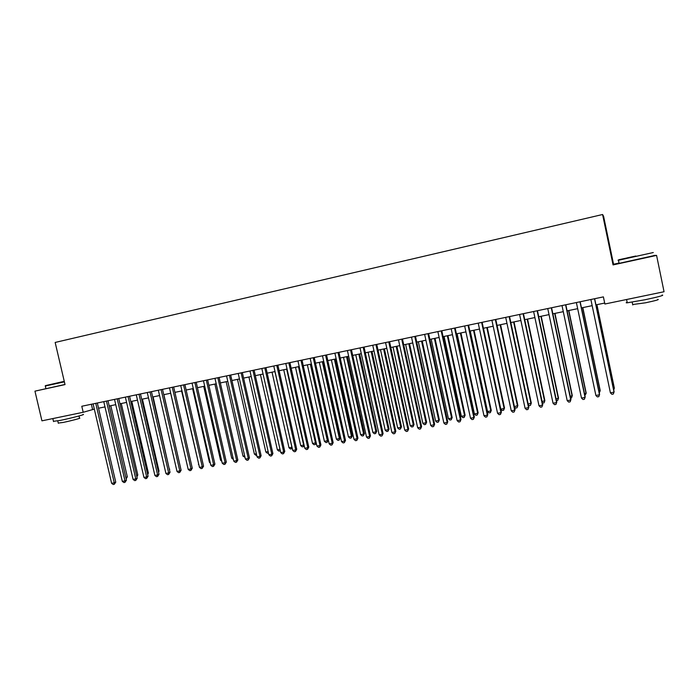 <?xml version="1.0" encoding="UTF-8"?>
<svg xmlns="http://www.w3.org/2000/svg" width="699" height="699" viewBox="0 0 699 699"><rect width="100%" height="100%" fill="white"/><g stroke="black" fill="none" stroke-linecap="round" stroke-linejoin="round"><path stroke-width="1.05" d="M619.017 263.042L613.556 264.239L603.604 216.323L602.59 214.506L55.16 342.449L65.024 384.59L34.95 391.152L41.94 420.833L83.198 412.279L94.321 409.116M613.556 264.239L613.058 264.912L656.579 255.406L653.897 255.423M656.579 255.406L664.05 291.736L604.88 304.013L603.394 296.883L81.792 406.259L83.198 412.279M64.998 384.459L34.95 391.152M613.058 264.912L602.59 214.506M98.55 408.233L104.99 406.897M109.219 406.014L115.746 404.66M119.966 403.786L126.58 402.414M130.792 401.532L137.493 400.143M141.696 399.269L148.485 397.862M152.688 396.988L159.564 395.555M163.758 394.682L170.722 393.24M174.907 392.366L181.967 390.898M186.135 390.033L193.291 388.548M197.459 387.683L204.702 386.18M208.861 385.315L216.201 383.786M220.351 382.921L227.787 381.383M231.928 380.518L239.46 378.954M243.593 378.098L251.221 376.508M255.345 375.651L263.077 374.044M267.184 373.187L275.022 371.562M279.119 370.715L287.053 369.063M291.151 368.207L299.189 366.538M303.27 365.691L311.413 364.004M315.485 363.157L323.733 361.444M327.796 360.597L336.158 358.858M340.203 358.019L348.67 356.254M352.707 355.415L361.287 353.633M365.315 352.803L374 350.994M378.019 350.155L386.818 348.329M390.82 347.499L399.741 345.647M403.734 344.817L412.768 342.938M416.744 342.108L425.901 340.212M429.859 339.382L439.138 337.46M443.087 336.638L452.48 334.681M456.412 333.869L465.936 331.885M469.85 331.073L479.497 329.072M483.402 328.259L493.179 326.232M497.068 325.419L506.967 323.366M510.838 322.554L520.869 320.474M524.731 319.67L534.892 317.556M538.737 316.761L549.03 314.62M552.857 313.825L563.289 311.658M567.099 310.863L577.671 308.67M581.463 307.883L592.175 305.655M595.941 304.869L604.679 303.06M91.377 404.249L92.591 409.474M594.534 298.744L614.045 392.156L610.402 392.821L590.882 299.513M594.657 298.718L614.08 391.676L613.346 394.026L611.887 394.288L610.402 392.821M613.425 388.557L614.316 387.945L596.92 304.668M613.713 389.928L614.29 388.399L596.797 304.694M635.907 256.07L618.711 259.757L635.907 256.07M653.294 252.531L618.388 260.273C617.077 260.535 617.103 260.5 618.449 260.177M635.793 256.035L627.23 257.87L635.793 256.035M662.049 295.048C664.758 295.17 659.052 296.743 644.941 299.766L627.265 302.807C625.885 302.894 625.841 302.711 627.152 302.248M658.947 292.794L629.292 298.954M657.803 299.373C659.742 299.495 655.645 300.631 645.509 302.807L632.674 304.528M653.941 255.633L619.087 263.366C617.733 263.628 617.724 263.584 619.061 263.252M64.264 381.331L45.444 385.638L64.299 381.497M64.387 381.855L45.199 386.023M64.291 381.444L52.74 383.996L64.273 381.374M82.963 414.455C86.527 414.14 71.08 418.212 60.263 420.414L53.474 421.322M73.08 414.376L52.512 418.64M78.996 415.966L79.494 418.107C82.054 417.906 70.931 420.868 63.172 422.441L58.27 423.07M579.995 301.793L599.497 394.795L595.88 395.451L576.387 302.553M580.179 301.758L599.576 394.306L598.816 396.648L597.365 396.91L595.88 395.451M565.587 304.816L585.072 397.416L581.481 398.063L562.005 305.568M565.814 304.764L585.194 396.918L584.408 399.26L582.975 399.513L581.481 398.063M551.301 307.813L570.76 400.011L567.204 400.658L547.754 308.556M551.572 307.752L570.934 399.505L570.122 401.838L568.698 402.1L567.204 400.658M570.934 399.505L570.122 401.838M537.138 310.784L556.57 402.58L553.04 403.218L533.617 311.518M537.452 310.714L556.797 402.074L555.958 404.406L554.543 404.66L553.04 403.218M556.797 402.074L555.958 404.406M598.929 391.204L600.196 390.523L582.817 307.604M599.27 392.829L600.126 390.986L582.651 307.63M584.547 393.834L586.19 393.083L568.829 310.505M584.888 395.451L586.077 393.554L568.619 310.548M570.288 396.429L572.306 395.617L554.962 313.388M572.306 395.617L571.511 397.88L572.14 396.097L554.7 313.44M571.511 397.88L570.629 398.046M556.142 399.015L558.527 398.133L541.201 316.245M558.527 398.133L557.715 400.396L558.318 398.613L540.895 316.315M557.715 400.396L556.483 400.623M523.088 313.729L542.503 405.132L538.999 405.769L519.593 314.463M523.446 313.65L542.765 404.625L541.908 406.94L540.51 407.194L538.999 405.769M542.765 404.625L541.908 406.94M542.118 401.576L544.853 400.632L527.553 319.085M544.853 400.632L544.023 402.886L544.6 401.121L527.203 319.155M544.023 402.886L542.398 402.886M509.152 316.647L528.549 407.666L525.071 408.295L505.692 317.372M509.562 316.56L528.855 407.15L527.972 409.465L526.592 409.719L525.071 408.295M528.855 407.15L527.972 409.465M528.208 404.109L531.301 403.105L514.01 321.898M531.301 403.105L530.445 405.359L531.004 403.603L513.625 321.977M530.445 405.359L529.091 405.603L528.392 404.948M495.338 319.548L514.709 410.173L511.266 410.802L491.904 320.264M495.792 319.452L515.067 409.649L514.158 411.964L512.778 412.209L511.266 410.802M515.067 409.649L514.158 411.964M514.42 406.626L517.854 405.56L500.58 324.686M517.854 405.56L516.972 407.805L517.513 406.067L500.152 324.782M516.972 407.805L515.626 408.05L514.499 406.993M481.637 322.414L500.982 412.663L497.566 413.284L478.221 323.13M482.127 322.318L501.384 412.13L500.449 414.446L499.086 414.69L497.566 413.284M501.384 412.13L500.449 414.446M483.463 328.25L500.799 409.116L504.128 408.504L504.512 407.998L487.264 327.455M504.512 407.998L503.612 410.243L504.128 408.504L486.792 327.551M503.612 410.243L502.275 410.488L500.799 409.116M468.042 325.271L487.36 415.136L483.979 415.748L464.66 325.979M468.583 325.157L487.806 414.594L486.854 416.901L485.508 417.146L483.979 415.748M487.806 414.594L486.854 416.901M470.235 330.994L487.544 411.528L490.847 410.925L491.275 410.418L474.044 330.208M491.275 410.418L490.349 412.655L490.847 410.925L473.529 330.312M490.349 412.655L489.029 412.891L487.544 411.528M454.56 328.093L473.861 417.583L470.497 418.194L451.204 328.801M455.145 327.971L474.35 417.041L473.372 419.339L472.035 419.583L470.497 418.194M474.35 417.041L473.372 419.339M457.111 333.72L474.403 413.93L477.679 413.327L478.142 412.812L460.929 332.925M478.142 412.812L477.199 415.049L477.679 413.327L460.379 333.047M477.199 415.049L475.888 415.285L474.403 413.93M441.191 330.898L460.466 420.012L457.137 420.623L437.862 331.597M441.812 330.767L460.999 419.47L460.003 421.759L458.666 422.004L457.137 420.623M460.999 419.47L460.003 421.759M444.083 336.429L461.357 416.307L464.608 415.713L465.115 415.197L447.928 335.634M465.115 415.197L464.145 417.425L464.608 415.713L447.334 335.756M464.145 417.425L462.852 417.661L461.357 416.307M427.928 333.676L447.177 422.423L443.874 423.026L424.634 334.367M428.592 333.537L447.753 421.873L446.731 424.162L445.412 424.398L443.874 423.026M447.753 421.873L446.731 424.162M431.169 339.111L448.417 418.666L451.641 418.081L452.183 417.556L435.023 338.316M452.183 417.556L451.204 419.776L451.641 418.081L434.385 338.447M451.204 419.776L449.911 420.012L448.417 418.666M414.769 336.437L434 424.817L430.724 425.411L411.501 337.128M415.477 336.289L434.612 424.258L433.572 426.539L432.262 426.774L430.724 425.411M434.612 424.258L433.572 426.539M418.352 341.776L435.582 421.016L438.78 420.431L439.356 419.898L422.213 340.972M439.356 419.898L438.36 422.117L438.78 420.431L421.549 341.112M438.36 422.117L437.076 422.345L435.582 421.016M401.724 339.172L420.929 427.185L417.67 427.779L398.474 339.854M402.467 339.015L421.576 426.617L420.518 428.906L419.217 429.134L417.67 427.779M421.576 426.617L420.518 428.906M405.63 344.424L422.843 423.341L426.014 422.755L426.635 422.222L409.509 343.611M426.635 422.222L425.612 424.433L426.014 422.755L408.801 343.759M425.612 424.433L424.345 424.669L422.843 423.341M388.775 341.89L407.954 429.544L404.73 430.13L385.56 342.562M389.561 341.724L408.644 428.968L407.569 431.248L406.276 431.475L404.73 430.13M408.644 428.968L407.569 431.248M393.013 347.045L410.199 425.647L413.354 425.071L414.009 424.529L396.901 346.232M414.009 424.529L412.969 426.74L413.354 425.071L396.158 346.389M412.969 426.74L411.711 426.967L410.199 425.647M375.94 344.581L395.092 431.877L391.886 432.454L372.742 345.254M376.752 344.406L395.817 431.3L394.717 433.572L393.441 433.799L391.886 432.454M395.817 431.3L394.717 433.572M380.492 349.649L397.661 427.928L400.789 427.36L401.479 426.809L384.398 348.836M401.479 426.809L400.422 429.02L400.789 427.36L383.611 348.993M400.422 429.02L399.173 429.247L397.661 427.928M363.2 347.254L382.327 434.193L379.146 434.769L360.029 347.919M364.057 347.071L383.087 433.607L381.977 435.879L380.702 436.106L379.146 434.769M383.087 433.607L381.977 435.879M368.067 352.226L385.21 430.2L388.321 429.64L389.046 429.081L371.982 351.414M389.046 429.081L387.962 431.283L388.321 429.64L371.169 351.58M387.962 431.283L386.73 431.51L385.21 430.2M350.557 349.902L369.657 436.491L366.512 437.058L347.412 350.566M351.448 349.718L370.461 435.896L369.657 436.491L369.325 438.159L368.067 438.387L366.512 437.058M370.461 435.896L369.325 438.159M355.747 354.786L372.864 432.454L375.94 431.895L376.709 431.335L359.67 353.974M376.709 431.335L375.608 433.537L375.94 431.895L358.814 354.148M375.608 433.537L374.376 433.756L372.864 432.454M338.019 352.532L357.093 438.762L353.965 439.33L334.9 353.187M338.945 352.34L357.932 438.177L357.093 438.762L356.778 440.431L355.529 440.658L353.965 439.33M357.932 438.177L356.778 440.431M343.506 357.329L360.605 434.691L363.663 434.131L364.459 433.572L347.447 356.516M364.459 433.572L363.349 435.765L363.663 434.131L346.555 356.7M363.349 435.765L362.126 435.993L360.605 434.691M325.577 355.144L344.624 441.025L341.523 441.593L322.484 355.791M326.547 354.935L345.507 440.431L344.624 441.025L344.327 442.685L343.095 442.913L341.523 441.593M345.507 440.431L344.327 442.685M331.37 359.854L348.452 436.91L351.475 436.359L352.313 435.792L335.319 359.033M352.313 435.792L351.178 437.985L351.475 436.359L334.393 359.225M351.178 437.985L349.972 438.203L348.452 436.91M313.231 357.731L332.261 443.271L329.177 443.83L310.164 358.377M314.235 357.521L333.17 442.668L332.261 443.271L331.981 444.922L330.749 445.141L329.177 443.83M333.17 442.668L331.981 444.922M319.321 362.353L336.376 439.112L339.391 438.561L340.256 437.993L323.279 361.532M340.256 437.993L339.102 440.178L339.391 438.561L322.326 361.733M339.102 440.178L337.905 440.396L336.376 439.112M300.981 360.3L319.985 445.499L316.927 446.049L297.94 360.937M302.02 360.081L320.928 444.896L319.985 445.499L319.723 447.133L318.499 447.36L316.927 446.049M320.928 444.896L319.723 447.133M307.368 364.843L324.397 441.296L327.385 440.754L328.285 440.178L311.335 364.013M328.285 440.178L327.123 442.362L327.385 440.754L310.347 364.223M327.123 442.362L325.926 442.581L324.397 441.296M288.827 362.842L307.805 447.709L304.773 448.26L285.804 363.48M289.902 362.624L308.783 447.098L307.805 447.709L307.56 449.335L306.345 449.553L304.773 448.26M308.783 447.098L307.56 449.335M295.502 367.307L312.514 443.472L315.476 442.93L298.456 366.695M316.21 442.825L315.599 444.293L314.043 444.739L312.514 443.472M315.223 444.52L316.14 442.511M276.769 365.376L295.721 449.903L292.715 450.444L273.772 366.005M277.879 365.14L296.734 449.282L295.721 449.903L295.494 451.519L294.288 451.737L292.715 450.444M296.734 449.282L295.494 451.519M283.724 369.754L300.71 445.621L303.654 445.088L286.66 369.142M304.17 445.56L303.803 446.434L302.248 446.888L300.71 445.621M303.418 446.67L304.013 444.861M264.807 367.884L283.724 452.078L280.745 452.62L261.828 368.504M265.943 367.648L284.773 451.458L283.724 452.078L283.514 453.686L282.326 453.904L280.745 452.62M284.773 451.458L283.514 453.686M272.033 372.183L289.002 447.762L291.92 447.229L274.952 371.58M292.226 448.269L290.539 449.02L289.002 447.762M291.701 448.802L291.981 447.185M252.933 370.374L271.824 454.236L268.862 454.769L249.98 370.994M254.104 370.129L272.907 453.607L271.824 454.236L271.631 455.835L270.443 456.054L268.862 454.769M272.907 453.607L271.631 455.835M260.439 374.594L277.381 449.876L280.019 449.396M280.325 450.768L278.918 451.135L277.381 449.876M280.177 450.104L280.072 450.925M241.146 372.847L260.019 456.377L257.075 456.91L238.219 373.458M242.352 372.593L261.129 455.748L260.019 456.377L259.836 457.967L258.656 458.186L257.075 456.91M261.129 455.748L259.836 457.967M248.923 376.988L265.838 451.982L268.145 451.563M268.477 453.031L267.376 453.232L265.838 451.982M229.455 375.293L248.294 458.5L245.375 459.033L226.546 375.905M230.687 375.04L249.438 457.871L248.294 458.5L248.128 460.091L246.965 460.3L245.375 459.033M249.438 457.871L248.128 460.091M237.494 379.365L254.392 454.079L256.358 453.712M256.682 455.18L255.93 455.311L254.392 454.079M217.852 377.731L236.664 460.615L233.772 461.139L214.96 378.334M219.11 377.469L237.835 459.977L236.664 460.615L236.515 462.188L235.353 462.397L233.772 461.139M237.835 459.977L236.515 462.188M226.153 381.715L243.016 456.15L244.659 455.853M244.991 457.303L243.016 456.15M206.327 380.142L225.122 462.703L222.247 463.227L203.461 380.745M207.62 379.872L226.319 462.065L225.122 462.703L224.982 464.276L223.837 464.486L222.247 463.227M226.319 462.065L224.982 464.276M214.89 384.057L231.736 458.212L233.047 457.967M233.379 459.418L231.736 458.212M194.899 382.545L213.658 464.783L210.81 465.307L192.05 383.139M196.218 382.266L214.89 464.145L213.658 464.783L213.536 466.347L212.4 466.548L210.81 465.307M214.89 464.145L213.536 466.347M203.715 386.381L220.535 460.257L221.522 460.073M221.793 461.244L220.535 460.257M183.557 384.922L202.282 466.845L199.46 467.36L180.726 385.516M184.903 384.633L203.549 466.198L202.282 466.845L202.177 468.4L201.05 468.601L199.46 467.36M203.549 466.198L202.177 468.4M192.618 388.688L209.412 462.284L210.093 462.161M210.268 462.956L209.412 462.284M172.295 387.281L191.002 468.898L188.188 469.405L169.49 387.866M173.675 386.993L192.286 468.243L191.002 468.898L190.906 470.436L189.787 470.637L188.188 469.405M192.286 468.243L190.906 470.436M181.6 390.977L198.743 464.232M198.839 464.66L198.376 464.293M161.12 389.623L179.792 470.925L177.004 471.432L158.332 390.208M162.526 389.334L181.111 470.27L179.792 470.925L179.713 472.463L178.603 472.664L177.004 471.432M181.111 470.27L179.713 472.463M170.661 393.249L187.472 466.285M150.023 391.956L168.669 472.943L165.908 473.45L147.262 392.532M151.456 391.65L170.023 472.288L168.669 472.943L168.608 474.472L167.507 474.673L165.908 473.45M170.023 472.288L168.608 474.472M180.412 467.22L163.881 394.655M139.005 394.262L157.633 474.944L154.881 475.451L136.27 394.839M140.473 393.956L159.005 474.289L157.633 474.944L157.581 476.465L156.489 476.666L154.881 475.451M159.005 474.289L157.581 476.465M169.341 469.326L153.116 396.901M169.735 469.125L169.446 469.78M128.074 396.551L146.668 476.936L143.942 477.434L125.357 397.119M129.568 396.237L148.074 476.272L146.668 476.936L146.633 478.448L145.549 478.64L143.942 477.434M148.074 476.272L146.633 478.448M158.341 471.406L159.023 471.082L142.421 399.12M159.023 471.082L158.524 472.174M117.222 398.832L135.789 478.911L133.081 479.4L114.522 399.391M118.743 398.509L137.222 478.238L135.789 478.911L135.772 480.414L134.689 480.606L133.081 479.4M137.222 478.238L135.772 480.414M147.428 473.476L148.38 473.031L131.796 401.322M148.38 473.031L147.681 474.551M106.458 401.086L124.99 480.868L122.308 481.358L103.775 401.645M107.995 400.763L126.449 480.196L124.99 480.868L124.981 482.362L123.906 482.555L122.308 481.358M126.449 480.196L124.981 482.362M136.593 475.521L137.808 474.962L121.259 403.515M137.808 474.962L136.899 476.832M95.763 403.332L114.269 482.817L111.604 483.297L93.098 403.891M97.327 403L115.754 482.135L114.269 482.817L114.278 484.302L113.212 484.494L111.604 483.297M115.754 482.135L114.278 484.302M125.829 477.531L127.323 476.875L110.791 405.691M125.899 477.836L109.289 406.005M127.323 476.875L126.143 478.867M619.087 263.366L618.44 260.264M632.184 302.151L632.761 304.956M627.265 302.807L626.584 299.513M618.711 259.757L618.388 260.273M45.802 388.661L45.444 385.638M57.764 420.912L58.323 423.271M53.543 421.584L52.853 418.649"/></g></svg>
